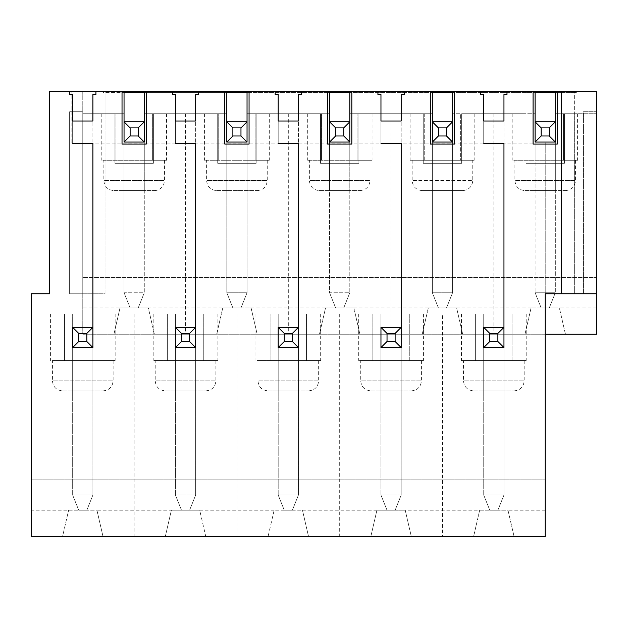 <?xml version="1.0" encoding="UTF-8"?>
<svg xmlns="http://www.w3.org/2000/svg" width="628" height="628" viewBox="0 0 628 628"><rect width="100%" height="100%" fill="white"/><g stroke="black" fill="none" stroke-linecap="round" stroke-linejoin="round"><path stroke-width="0.47" stroke-dasharray="3.14 2.35" d="M78.736 510.219L86.829 510.219L78.736 510.219L72.667 495.052L72.667 327.353L72.667 495.052L92.897 495.052L92.897 347.582L92.897 495.052L72.667 495.052L78.736 510.219M92.897 347.582L92.897 327.353L72.667 327.353L72.667 390.867L92.897 390.867L72.667 390.867L72.667 347.582L92.897 347.582L72.667 347.582L92.897 347.582L92.897 327.353L92.897 390.867L92.897 347.582L72.667 347.582M92.897 495.052L86.829 510.219L92.897 495.052M181.5 510.219L189.593 510.219L181.5 510.219L175.432 495.052L175.432 327.353L175.432 495.052L195.661 495.052L195.661 347.582L195.661 495.052L175.432 495.052L181.5 510.219M195.661 347.582L195.661 327.353L175.432 327.353L175.432 390.867L195.661 390.867L175.432 390.867L175.432 347.582L195.661 347.582L175.432 347.582L195.661 347.582L195.661 327.353L195.661 390.867L195.661 347.582L175.432 347.582M195.661 495.052L189.593 510.219L195.661 495.052M284.264 510.219L292.358 510.219L284.264 510.219L278.196 495.052L278.196 327.353L278.196 495.052L298.426 495.052L298.426 347.582L298.426 495.052L278.196 495.052L284.264 510.219M298.426 347.582L298.426 327.353L278.196 327.353L278.196 390.867L298.426 390.867L278.196 390.867L278.196 347.582L298.426 347.582L278.196 347.582L298.426 347.582L298.426 327.353L298.426 390.867L298.426 347.582L278.196 347.582M298.426 495.052L292.358 510.219L298.426 495.052M387.029 510.219L395.122 510.219L387.029 510.219L380.961 495.052L380.961 327.353L380.961 495.052L401.19 495.052L401.19 347.582L401.19 495.052L380.961 495.052L387.029 510.219M401.19 347.582L401.19 327.353L380.961 327.353L380.961 390.867L401.19 390.867L380.961 390.867L380.961 347.582L401.19 347.582L380.961 347.582L401.19 347.582L401.19 327.353L401.19 390.867L401.19 347.582L380.961 347.582M401.19 495.052L395.122 510.219L401.19 495.052M489.793 510.219L497.878 510.219L489.793 510.219L483.725 495.052L483.725 327.353L483.725 495.052L503.954 495.052L503.954 347.582L503.954 495.052L483.725 495.052L489.793 510.219M503.954 347.582L503.954 327.353L483.725 327.353L483.725 390.867L503.954 390.867L483.725 390.867L483.725 347.582L503.954 347.582L483.725 347.582L503.954 347.582L503.954 327.353L503.954 390.867L503.954 347.582L483.725 347.582M503.954 495.052L497.878 510.219L503.954 495.052M130.122 307.932L138.207 307.932L130.122 307.932L124.046 292.758L124.046 121.824L124.046 292.758L144.275 292.758L144.275 142.054L144.275 292.758L124.046 292.758L130.122 307.932M226.81 91.484L226.81 142.054L247.04 142.054L226.81 142.054L226.81 91.484L226.81 142.054L226.81 121.824L247.04 121.824L247.04 190.606L247.04 91.484L329.574 91.484L329.574 142.054L349.804 142.054L349.804 91.484L349.804 92.489L432.339 92.489L432.339 91.484L349.804 91.484L432.339 91.484L349.804 91.484L349.804 142.054L329.574 142.054L349.804 142.054L329.574 142.054L329.574 292.758L349.804 292.758L349.804 142.054L349.804 292.758L329.574 292.758L329.574 91.484L247.04 91.484L247.04 142.054L226.81 142.054L247.04 142.054L247.04 91.484L247.04 92.489L329.574 92.489L329.574 91.484L247.04 91.484L329.574 91.484L247.04 91.484L247.04 142.054L226.81 142.054L247.04 142.054L226.81 142.054L226.81 292.758L247.04 292.758L247.04 142.054L247.04 292.758L226.81 292.758L226.81 91.484L144.275 91.484L226.81 91.484L226.81 92.489L144.275 92.489L144.275 91.484L226.81 91.484L144.275 91.484L226.81 91.484L144.275 91.484L144.275 142.054L144.275 121.824L124.046 121.824L124.046 190.606L144.275 190.606L124.046 190.606L124.046 91.484L71.859 91.484L124.046 91.484L103.008 91.484L124.046 91.484L124.046 142.054L144.275 142.054L124.046 142.054L124.046 91.484L124.046 92.489L103.008 92.489L103.008 91.484L103.008 92.489L576.371 92.489L555.333 92.489L555.333 91.484L576.371 91.484L555.333 91.484L574.345 91.484L555.333 91.484L555.333 292.758L555.333 121.824L535.103 121.824L535.103 190.606L555.333 190.606L535.103 190.606L535.103 142.054L535.103 292.758L535.103 91.484L452.568 91.484L535.103 91.484L452.568 91.484L535.103 91.484L535.103 142.054L545.222 142.054L545.222 293.771L574.345 293.771L574.345 91.484L574.345 113.731L564.439 113.731L564.439 163.296L525.997 163.296L525.997 113.731L461.674 113.731L461.674 163.296L423.241 163.296L423.241 113.731L358.91 113.731L358.91 163.296L320.476 163.296L320.476 113.731L256.146 113.731L256.146 163.296L217.712 163.296L217.712 113.731L153.381 113.731L153.381 163.296L114.948 163.296L114.948 113.731L105.033 113.731L105.033 293.771L82.778 293.771L82.778 334.229L596.6 334.229L596.6 91.484L82.778 91.484L82.778 293.771L69.63 293.771L82.778 293.771L82.778 111.706L82.778 293.771L105.033 293.771L105.033 91.484L105.033 113.731L114.948 113.731L114.948 163.296L153.381 163.296L153.381 113.731L217.712 113.731L217.712 163.296L256.146 163.296L256.146 113.731L320.476 113.731L320.476 163.296L358.91 163.296L358.91 113.731L423.241 113.731L423.241 163.296L461.674 163.296L461.674 113.731L525.997 113.731L525.997 163.296L564.439 163.296L564.439 113.731L574.345 113.731L574.345 293.771L596.6 293.771L583.451 293.771L596.6 293.771L596.6 111.706L583.451 111.706L583.451 293.771L583.451 111.706L596.6 111.706L596.6 293.771M138.207 307.932L144.275 292.758L138.207 307.932M232.878 307.932L240.971 307.932L232.878 307.932L226.81 292.758L232.878 307.932M240.971 307.932L247.04 292.758L240.971 307.932M335.642 307.932L343.736 307.932L335.642 307.932L329.574 292.758L335.642 307.932M349.804 142.054L349.804 121.824L329.574 121.824L329.574 190.606L349.804 190.606L329.574 190.606L329.574 91.484L329.574 142.054L349.804 142.054L349.804 121.824L349.804 190.606L349.804 91.484L432.339 91.484L432.339 292.758L432.339 91.484L432.339 142.054L452.568 142.054L452.568 292.758L452.568 121.824L432.339 121.824L432.339 190.606L452.568 190.606L432.339 190.606L432.339 91.484L349.804 91.484L349.804 142.054L329.574 142.054M343.736 307.932L349.804 292.758L343.736 307.932M438.407 307.932L446.5 307.932L438.407 307.932L432.339 292.758L452.568 292.758L432.339 292.758L438.407 307.932M452.568 91.484L452.568 142.054L432.339 142.054L452.568 142.054L452.568 91.484L452.568 142.054L432.339 142.054L452.568 142.054L452.568 190.606L452.568 91.484L452.568 92.489L535.103 92.489L535.103 91.484M446.5 307.932L452.568 292.758L446.5 307.932M541.171 307.932L549.265 307.932L541.171 307.932L535.103 292.758L555.333 292.758L535.103 292.758L541.171 307.932M442.457 314L475.632 314L475.632 360.527L475.632 314L461.47 314L483.725 314L483.725 360.527L483.725 314L401.19 314L423.437 314L409.275 314L409.275 360.527L358.706 360.527L423.437 360.527L409.275 360.527L409.275 314L442.457 314L442.457 536.516L545.222 536.516L514.065 536.516L545.222 536.516L545.222 314L503.954 314L526.201 314L512.04 314L512.04 360.527L461.47 360.527L526.201 360.527L512.04 360.527L512.04 314L545.222 314L545.222 536.516L545.222 142.054L555.333 142.054L535.103 142.054L555.333 142.054L555.333 91.484M549.265 307.932L555.333 292.758L549.265 307.932M376.91 510.219L302.468 510.219L308.536 536.516L370.842 536.516L376.91 510.219L405.233 510.219L411.301 536.516L473.606 536.516L411.301 536.516L405.233 510.219L376.91 510.219L370.842 536.516L308.536 536.516L302.468 510.219L274.146 510.219L268.077 536.516L205.772 536.516L199.704 510.219L96.94 510.219L103.008 536.516L96.94 510.219L31.4 510.219L31.4 479.878L545.222 479.878L31.4 479.878L31.4 293.771L49.604 293.771L49.604 91.484L82.778 91.484L82.778 277.584L596.6 277.584L82.778 277.584L82.778 334.229L82.778 113.731L82.778 334.229L545.222 334.229M524.914 190.606L565.522 190.606L524.914 190.606C518.83 190.009 515.494 186.673 514.897 180.589L575.538 180.589L514.897 180.589L514.897 160.258L575.538 160.258L514.897 160.258M596.6 113.731L596.6 334.229L565.443 334.229L559.375 307.932L565.443 334.229L596.6 334.229L596.6 113.731L555.333 113.731L596.6 113.731M596.6 307.932L531.06 307.932L524.992 334.229L462.687 334.229L456.619 307.932L428.296 307.932L422.228 334.229L359.923 334.229L353.854 307.932L325.532 307.932L319.464 334.229L257.158 334.229L251.09 307.932L148.326 307.932L154.394 334.229L216.699 334.229L154.394 334.229L148.326 307.932L120.003 307.932L113.935 334.229L120.003 307.932L82.778 307.932M216.699 334.229L222.767 307.932L216.699 334.229M222.767 307.932L251.09 307.932L257.158 334.229L319.464 334.229L325.532 307.932L353.854 307.932L359.923 334.229L422.228 334.229L428.296 307.932L456.619 307.932L462.687 334.229L524.992 334.229L531.06 307.932L559.375 307.932M555.333 160.258L555.333 113.731L555.333 160.258L577.587 160.258L563.426 160.258L563.426 113.731L563.426 160.258L527.01 160.258L527.01 113.731L512.848 113.731L535.103 113.731L452.568 113.731L527.01 113.731L527.01 160.258L512.848 160.258L555.333 160.258M535.103 160.258L535.103 113.731L535.103 160.258M391.071 113.731L424.245 113.731L424.245 160.258L410.092 160.258L452.568 160.258L452.568 113.731L452.568 160.258L474.823 160.258L460.662 160.258L460.662 113.731L460.662 160.258L424.245 160.258L424.245 113.731L410.092 113.731L432.339 113.731L349.804 113.731L391.071 113.731L391.071 334.229M432.339 160.258L432.339 113.731L432.339 160.258M349.804 160.258L349.804 113.731L349.804 160.258L372.059 160.258L307.327 160.258L349.804 160.258M329.574 160.258L329.574 113.731L247.04 113.731L329.574 113.731L329.574 160.258M247.04 160.258L247.04 113.731L247.04 160.258L269.294 160.258L204.563 160.258L247.04 160.258M226.81 160.258L226.81 113.731L144.275 113.731L226.81 113.731L226.81 160.258M144.275 160.258L144.275 113.731L144.275 160.258L166.53 160.258L101.799 160.258L144.275 160.258M124.046 160.258L124.046 113.731L82.778 113.731L124.046 113.731L124.046 160.258M120.003 307.932L148.326 307.932M124.046 91.484L124.046 142.054L144.275 142.054L124.046 142.054L144.275 142.054L144.275 121.824L144.275 190.606L144.275 91.484L144.275 142.054L124.046 142.054L144.275 142.054L144.275 91.484M146.3 91.484L146.3 144.079L122.028 144.079L122.028 91.484M247.04 190.606L226.81 190.606L247.04 190.606M226.81 142.054L226.81 190.606L226.81 121.824L226.81 142.054L247.04 142.054M452.568 142.054L432.339 142.054M561.401 293.771L561.401 91.484M555.333 142.054L555.333 190.606L555.333 142.054L535.103 142.054M557.358 91.484L557.358 144.079L533.078 144.079L533.078 91.484L533.078 143.066L71.859 143.066L71.859 91.484L71.859 143.066L533.078 143.066L533.078 91.484M351.829 91.484L351.829 144.079L327.557 144.079L327.557 91.484M380.961 94.514L377.923 94.514L377.923 91.484M404.22 91.484L404.22 94.514L401.19 94.514M380.961 121.016L380.961 143.27L380.961 121.016L401.19 121.016L401.19 143.27L401.19 121.016M454.594 91.484L454.594 144.079L430.313 144.079L430.313 91.484M349.804 91.484L432.339 91.484M247.04 91.484L329.574 91.484M503.954 360.527L503.954 314L503.954 360.527M401.19 360.527L401.19 314L401.19 360.527M380.961 360.527L380.961 314L298.426 314L380.961 314L380.961 360.527M298.426 360.527L298.426 314L298.426 360.527L320.673 360.527L255.941 360.527L298.426 360.527M278.196 360.527L278.196 314L195.661 314L278.196 314L278.196 360.527M195.661 360.527L195.661 314L195.661 360.527L217.908 360.527L153.177 360.527L195.661 360.527M175.432 360.527L175.432 314L92.897 314L175.432 314L175.432 360.527M31.4 510.219L31.4 536.516L62.557 536.516L68.625 510.219L62.557 536.516L31.4 536.516L31.4 314L64.574 314L64.574 360.527L92.897 360.527L92.897 314L92.897 360.527L115.152 360.527L100.99 360.527L100.99 314L100.99 360.527L64.574 360.527L64.574 314L50.413 314L72.667 314L31.4 314L31.4 536.516L442.457 536.516M72.667 360.527L72.667 314L72.667 360.527M165.313 536.516L103.008 536.516L165.313 536.516L171.381 510.219L165.313 536.516M545.222 510.219L507.997 510.219L514.065 536.516L507.997 510.219L479.674 510.219L473.606 536.516L479.674 510.219L405.233 510.219M479.674 510.219L507.997 510.219M274.146 510.219L199.704 510.219L205.772 536.516L268.077 536.516L274.146 510.219L302.468 510.219M171.381 510.219L199.704 510.219M68.625 510.219L96.94 510.219M319.385 190.606L359.993 190.606L319.385 190.606C313.301 190.009 309.965 186.673 309.376 180.589L370.01 180.589L309.376 180.589L309.376 160.258L370.01 160.258L309.376 160.258M357.897 160.258L357.897 113.731L357.897 160.258M321.481 160.258L321.481 113.731L321.481 160.258M249.065 91.484L249.065 144.079L224.793 144.079L224.793 91.484M288.307 113.731L288.307 334.229M216.621 190.606L257.229 190.606L216.621 190.606C210.545 190.009 207.201 186.673 206.612 180.589L267.245 180.589L206.612 180.589L206.612 160.258L267.245 160.258L206.612 160.258M255.133 160.258L255.133 113.731L255.133 160.258M218.725 160.258L218.725 113.731L218.725 160.258M185.543 113.731L185.543 334.229M483.725 121.016L483.725 143.27L483.725 121.016L503.954 121.016L503.954 143.27L503.954 121.016M483.725 143.27L503.954 143.27M506.984 91.484L506.984 94.514L503.954 94.514M483.725 94.514L480.687 94.514L480.687 91.484M473.504 390.867L514.167 390.867L473.504 390.867C467.42 390.278 464.084 386.942 463.495 380.858L524.184 380.858L463.495 380.858L463.495 360.527L524.184 360.527L463.495 360.527M380.961 143.27L401.19 143.27M370.74 390.867L411.403 390.867L370.74 390.867C364.664 390.278 361.32 386.942 360.731 380.858L421.419 380.858L360.731 380.858L360.731 360.527L421.419 360.527L360.731 360.527M372.867 360.527L372.867 314L372.867 360.527M339.693 314L339.693 536.516M278.196 121.016L278.196 143.27L278.196 121.016L298.426 121.016L298.426 143.27L298.426 121.016M278.196 143.27L298.426 143.27M301.456 91.484L301.456 94.514L298.426 94.514M278.196 94.514L275.158 94.514L275.158 91.484M267.975 390.867L308.638 390.867L267.975 390.867C261.9 390.278 258.555 386.942 257.967 380.858L318.655 380.858L257.967 380.858L257.967 360.527L318.655 360.527L257.967 360.527M306.519 360.527L306.519 314L306.519 360.527M270.103 360.527L270.103 314L270.103 360.527M236.929 314L236.929 536.516M175.432 121.016L175.432 143.27L175.432 121.016L195.661 121.016L195.661 143.27L195.661 121.016M175.432 143.27L195.661 143.27M198.691 91.484L198.691 94.514L195.661 94.514M175.432 94.514L172.394 94.514L172.394 91.484M165.219 390.867L205.874 390.867L165.219 390.867C159.135 390.278 155.799 386.942 155.202 380.858L215.891 380.858L155.202 380.858L155.202 360.527L215.891 360.527L155.202 360.527M203.755 360.527L203.755 314L203.755 360.527M167.338 360.527L167.338 314L167.338 360.527M134.164 314L134.164 536.516M576.371 92.489L576.371 91.484L576.371 92.489M113.856 190.606L154.464 190.606L113.856 190.606C107.781 190.009 104.436 186.673 103.848 180.589L164.481 180.589L103.848 180.589L103.848 160.258L164.481 160.258L103.848 160.258M152.369 160.258L152.369 113.731L152.369 160.258M115.96 160.258L115.96 113.731L115.96 160.258M72.667 121.016L72.667 143.27L72.667 121.016L92.897 121.016L92.897 143.27L92.897 121.016M72.667 143.27L92.897 143.27M95.927 91.484L95.927 94.514L92.897 94.514M72.667 94.514L69.63 94.514L69.63 91.484M62.455 390.867L103.11 390.867L62.455 390.867C56.371 390.278 53.035 386.942 52.438 380.858L113.126 380.858L52.438 380.858L52.438 360.527L113.126 360.527L52.438 360.527M531.06 307.932L456.619 307.932M428.296 307.932L353.854 307.932M325.532 307.932L251.09 307.932M493.836 113.731L493.836 334.229M472.774 160.258L412.141 160.258L472.774 160.258L472.774 180.589L412.141 180.589L472.774 180.589C472.178 186.673 468.841 190.009 462.757 190.606L422.149 190.606L462.757 190.606M412.141 160.258L412.141 180.589C412.729 186.673 416.066 190.009 422.149 190.606M82.778 111.706L69.63 111.706L69.63 293.771L69.63 111.706L82.778 111.706M144.275 142.054L124.046 142.054M575.538 160.258L575.538 180.589C574.942 186.673 571.606 190.009 565.522 190.606M370.01 160.258L370.01 180.589C369.413 186.673 366.077 190.009 359.993 190.606M372.059 113.731L372.059 160.258M307.327 113.731L307.327 160.258M267.245 160.258L267.245 180.589C266.649 186.673 263.313 190.009 257.229 190.606M269.294 113.731L269.294 160.258M204.563 113.731L204.563 160.258M524.184 360.527L524.184 380.858C523.587 386.942 520.251 390.278 514.167 390.867M526.201 314L526.201 360.527M461.47 314L461.47 360.527M421.419 360.527L421.419 380.858C420.823 386.942 417.487 390.278 411.403 390.867M423.437 314L423.437 360.527M358.706 314L358.706 360.527M318.655 360.527L318.655 380.858C318.058 386.942 314.722 390.278 308.638 390.867M320.673 314L320.673 360.527M255.941 314L255.941 360.527M215.891 360.527L215.891 380.858C215.294 386.942 211.958 390.278 205.874 390.867M217.908 314L217.908 360.527M153.177 314L153.177 360.527M164.481 160.258L164.481 180.589L163.837 184.13C162.055 188.227 158.931 190.386 154.464 190.606M166.53 113.731L166.53 160.258M101.799 113.731L101.799 160.258M113.126 360.527L113.126 380.858C112.53 386.942 109.194 390.278 103.11 390.867M115.152 314L115.152 360.527M50.413 314L50.413 360.527M410.092 113.731L410.092 160.258M474.823 113.731L474.823 160.258M512.848 113.731L512.848 160.258M577.587 113.731L577.587 160.258"/><path stroke-width="0.94" d="M78.736 333.421L72.667 327.353L92.897 327.353L86.829 333.421L78.736 333.421L78.736 341.514L86.829 341.514L86.829 333.421M92.897 327.353L92.897 143.27L92.897 347.582L86.829 341.514M92.897 347.582L72.667 347.582L78.736 341.514M72.667 347.582L72.667 327.353M181.5 333.421L175.432 327.353L195.661 327.353L189.593 333.421L181.5 333.421L181.5 341.514L189.593 341.514L189.593 333.421M195.661 327.353L195.661 143.27L195.661 347.582L189.593 341.514M195.661 347.582L175.432 347.582L181.5 341.514M175.432 347.582L175.432 327.353M284.264 333.421L278.196 327.353L298.426 327.353L292.358 333.421L284.264 333.421L284.264 341.514L292.358 341.514L292.358 333.421M298.426 327.353L298.426 143.27L298.426 347.582L292.358 341.514M298.426 347.582L278.196 347.582L284.264 341.514M278.196 347.582L278.196 327.353M387.029 333.421L380.961 327.353L401.19 327.353L395.122 333.421L387.029 333.421L387.029 341.514L395.122 341.514L395.122 333.421M401.19 327.353L401.19 143.27L401.19 347.582L395.122 341.514M401.19 347.582L380.961 347.582L387.029 341.514M380.961 347.582L380.961 327.353M489.793 333.421L483.725 327.353L503.954 327.353L497.878 333.421L489.793 333.421L489.793 341.514L497.878 341.514L497.878 333.421M503.954 327.353L503.954 143.27L503.954 347.582L497.878 341.514M503.954 347.582L483.725 347.582L489.793 341.514M483.725 347.582L483.725 327.353M130.122 127.892L124.046 121.824L144.275 121.824L138.207 127.892L130.122 127.892L130.122 135.986L138.207 135.986L138.207 127.892M144.275 142.054L124.046 142.054L124.046 92.489L144.275 92.489L144.275 142.054L138.207 135.986M124.046 142.054L130.122 135.986M232.878 127.892L226.81 121.824L247.04 121.824L240.971 127.892L232.878 127.892L232.878 135.986L240.971 135.986L240.971 127.892M247.04 142.054L226.81 142.054L226.81 92.489L247.04 92.489L247.04 142.054L240.971 135.986M226.81 142.054L232.878 135.986M335.642 127.892L329.574 121.824L349.804 121.824L343.736 127.892L335.642 127.892L335.642 135.986L343.736 135.986L343.736 127.892M349.804 142.054L329.574 142.054L329.574 92.489L349.804 92.489L349.804 142.054L343.736 135.986M329.574 142.054L335.642 135.986M438.407 127.892L432.339 121.824L452.568 121.824L446.5 127.892L438.407 127.892L438.407 135.986L446.5 135.986L446.5 127.892M452.568 142.054L432.339 142.054L432.339 92.489L452.568 92.489L452.568 142.054L446.5 135.986M432.339 142.054L438.407 135.986M541.171 127.892L535.103 121.824L555.333 121.824L549.265 127.892L541.171 127.892L541.171 135.986L549.265 135.986L549.265 127.892M555.333 142.054L535.103 142.054L535.103 92.489L555.333 92.489L555.333 142.054L549.265 135.986M535.103 142.054L541.171 135.986M454.594 91.484L454.594 144.079L430.313 144.079L430.313 91.484L596.6 91.484L596.6 293.771L545.222 293.771L545.222 536.516L31.4 536.516L31.4 293.771L49.604 293.771L49.604 91.484L172.394 91.484L172.394 94.514L175.432 94.514L175.432 121.016L175.432 94.514M249.065 91.484L249.065 144.079L224.793 144.079L224.793 91.484L275.158 91.484L275.158 94.514L278.196 94.514L278.196 121.016L278.196 94.514M351.829 91.484L351.829 144.079L327.557 144.079L327.557 91.484L377.923 91.484L377.923 94.514L380.961 94.514L380.961 121.016L380.961 94.514M545.222 334.229L596.6 334.229L596.6 293.771M124.046 91.484L124.046 121.824M144.275 121.824L144.275 91.484M401.19 143.27L380.961 143.27M195.661 143.27L175.432 143.27M92.897 143.27L72.667 143.27M298.426 143.27L278.196 143.27M503.954 143.27L483.725 143.27M557.358 91.484L557.358 144.079L533.078 144.079L533.078 91.484M506.984 91.484L506.984 94.514L503.954 94.514L503.954 121.016L483.725 121.016L483.725 94.514L480.687 94.514L480.687 91.484M401.19 94.514L401.19 121.016L401.19 94.514L404.22 94.514L404.22 91.484L430.313 91.484M401.19 121.016L380.961 121.016M298.426 94.514L298.426 121.016L298.426 94.514L301.456 94.514L301.456 91.484L327.557 91.484M298.426 121.016L278.196 121.016M195.661 94.514L195.661 121.016L195.661 94.514L198.691 94.514L198.691 91.484L224.793 91.484M195.661 121.016L175.432 121.016M146.3 91.484L146.3 144.079L122.028 144.079L122.028 91.484M95.927 91.484L95.927 94.514L92.897 94.514L92.897 121.016L72.667 121.016L72.667 94.514L69.63 94.514L69.63 91.484M561.401 293.771L561.401 91.484M198.691 91.484L172.394 91.484M555.333 121.824L555.333 91.484M535.103 91.484L535.103 121.824M404.22 91.484L377.923 91.484M349.804 121.824L349.804 91.484M329.574 91.484L329.574 121.824M301.456 91.484L275.158 91.484M432.339 91.484L432.339 121.824M452.568 121.824L452.568 91.484M226.81 91.484L226.81 121.824M247.04 121.824L247.04 91.484M483.725 94.514L483.725 121.016M503.954 94.514L503.954 121.016M72.667 94.514L72.667 121.016M92.897 94.514L92.897 121.016"/></g></svg>
